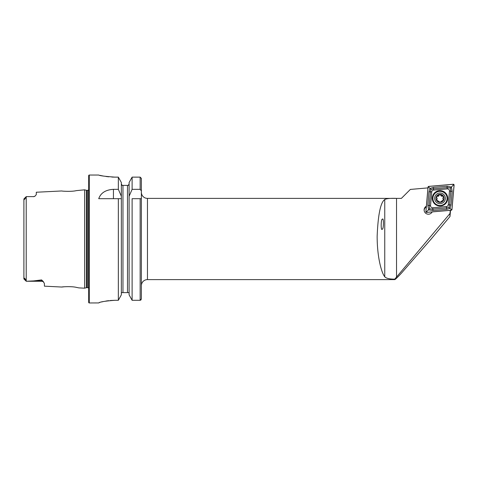 <?xml version="1.0" encoding="UTF-8"?>
<svg xmlns="http://www.w3.org/2000/svg" width="478" height="478" viewBox="0 0 478 478"><rect width="100%" height="100%" fill="white"/><g stroke="black" fill="none" stroke-linecap="round" stroke-linejoin="round"><path stroke-width="0.72" d="M23.9 275.531L23.96 278.782C23.541 276.953 25.776 279.176 25.806 280.514L26.236 281.249L33.621 280.915L41.568 279.911L43.145 281.369L44.406 283.562L44.406 286.167L61.805 287.039C61.423 286.854 71.545 286.131 76.414 287.386L78.9 287.893L76.438 287.386M71.318 286.734L70.427 286.68M78.9 287.893L84.618 288.18L86.357 287.714L86.357 190.286L84.618 189.82L76.402 190.62C71.563 191.869 61.411 191.146 61.805 190.961L36.286 192.24L36.286 194.642L34.996 196.159A2.844 2.844 0 0 1 33.442 196.619L26.236 196.619L25.573 197.593C25.507 198.633 23.769 200.33 24.025 199.051L26.218 196.637L23.924 198.932L23.9 202.469M382.239 229.111C383.703 230.032 383.9 216.689 382.382 219.271C380.912 218.35 380.721 231.693 382.239 229.111M426.304 206.92A4.266 4.254 -0 0 0 424.135 210.296M426.364 206.209A4.266 4.254 -0 0 0 428.384 214.21A4.266 4.254 -0 0 0 432.166 211.921M43.892 282.468L43.821 282.373A2.844 2.844 0 0 0 41.568 281.261L26.236 281.249M26.547 196.619L26.236 196.619M34.996 196.159L33.442 196.715M84.618 288.18L84.618 189.82M86.357 287.714A1.219 1.219 0 0 1 86.667 287.672L86.667 190.328A1.219 1.219 0 0 1 86.357 190.286M86.667 287.672L87.659 287.672L87.659 190.328L86.667 190.328M87.659 287.672A1.219 1.219 0 0 1 88.675 288.222M87.659 190.328A1.219 1.219 0 0 0 88.675 189.778M89.284 175.038A0.609 0.609 0 0 0 88.675 175.647L88.675 302.353A0.609 0.609 0 0 0 89.284 302.962L89.284 175.038L98.725 175.038C99.681 175.725 105.1 176.424 114.971 177.135L118.341 177.135L121.346 182.536L118.341 177.135L118.341 189.336L121.346 196.255L121.346 182.536M129.108 294.836L132.113 300.298L129.108 294.836L129.108 196.255L132.113 189.336L140.15 189.336L141.369 190.913L141.369 178.396L141.369 299.025L140.15 300.298L132.113 300.298L132.113 198.693L141.369 198.693L141.369 285.707A6.095 6.095 0 0 1 147.463 279.612L147.463 198.388A6.095 6.095 0 0 1 141.369 192.293M118.341 189.336L113.441 189.336C105.65 189.808 100.75 192.933 98.725 198.693L118.341 198.693L118.341 300.298L121.346 294.836L118.341 300.298L114.971 300.298C105.1 301.044 99.687 301.923 98.725 302.933L89.284 302.962M450.264 210.338L449.983 213.523L396.525 277.079L396.525 198.388L401.389 198.388L147.463 198.388M449.983 213.523L449.983 216.534L431.18 239L401.389 273.207C397.463 277.425 395.252 279.564 394.744 279.612L147.463 279.612M394.744 279.612L394.78 279.14C389.6 279.17 386.26 278.381 384.754 276.774L384.754 199.517C380.584 202.349 378.05 214.562 377.154 236.168C377.1 257.045 381.534 272.962 384.754 276.774M396.525 198.388C390.496 198.155 386.577 198.531 384.754 199.517M406.868 192.909L401.389 198.388L410.345 189.431L428.049 187.884M449.983 216.534L450.527 210.32M64.309 286.77L61.805 287.039M23.9 278.907L23.9 199.015M121.346 294.836L121.346 196.255M118.341 198.693L121.346 198.693L118.341 198.693M141.369 299.025L141.369 292.608M141.369 178.396L140.15 177.135L132.113 177.135L129.108 182.536L132.113 177.135L132.113 189.336M140.15 198.693L140.15 300.298L141.022 299.915M129.108 196.255L129.108 182.536M128.307 185.392L129.108 183.928L128.307 185.392L127.483 185.392L128.307 185.392M128.905 292.608L129.108 293.426L128.905 292.608L121.549 292.608L121.346 293.426M127.483 292.608L127.483 185.392L122.147 185.392L122.971 185.392L122.971 292.608M121.346 183.928L122.147 185.392L121.346 183.928M99.968 175.342L101.444 175.671M101.509 175.683L103.493 176.077M105.943 176.478L108.709 176.818M111.816 177.051L114.971 177.135M98.731 302.927L99.042 302.753M99.448 302.598L99.938 302.437M101.509 301.988L103.415 301.534M105.937 301.05L108.631 300.668M110.227 300.507L114.971 300.298M396.525 277.079L394.78 279.14M447.689 198.997A7.714 7.696 -0 0 0 440.334 190.632A7.714 7.696 -0 0 0 432.285 198.322A7.714 7.696 -0 0 0 439.664 206.012A7.714 7.696 -0 0 0 447.689 198.997M433.582 190.077A2.031 2.026 -0 0 0 431.736 191.923L430.541 205.57A2.031 2.026 -0 0 0 432.739 207.763L446.416 206.568A2.031 2.026 -0 0 0 448.262 204.727L449.463 191.081A2.031 2.026 -0 0 0 447.259 188.888L433.582 190.077L433.468 188.822L431.007 189.431L430.421 191.857L431.736 191.923M428.778 186.39A0.813 0.813 -0 0 0 428.037 187.125L425.898 211.509A0.813 0.813 -0 0 0 426.782 212.387L451.226 210.254A0.813 0.813 -0 0 0 451.961 209.519L454.1 185.135A0.813 0.813 -0 0 0 453.222 184.257L428.778 186.39M428.079 187.131L425.94 211.515A0.771 0.771 -0 0 0 426.776 212.351L451.22 210.218A0.771 0.771 -0 0 0 451.919 209.513L454.058 185.129A0.771 0.771 -0 0 0 453.222 184.299L428.778 186.432A0.771 0.771 -0 0 0 428.079 187.131L428.85 187.227L428.778 186.432M429.005 191.738L430.421 191.857L429.226 205.504L429.567 208.82L432.853 209.125L446.536 207.936L448.991 207.368L449.577 204.895L450.778 191.248L450.431 188.003L451.423 187.023L452.194 191.373L450.993 205.02L449.989 208.366L446.655 209.346L432.978 210.541L428.575 209.818L427.81 205.385L429.005 191.738L430.015 188.44L433.343 187.406L447.02 186.217L451.423 187.023L453.293 185.094L454.058 185.129M448.991 207.368L451.154 209.478L451.919 209.513M431.007 189.431L428.85 187.227M429.567 208.82L426.711 211.611L425.94 211.515M450.431 188.003L447.145 187.627L447.259 188.888M436.48 200.121A0.801 0.801 180 0 1 436.707 199.673A1.398 1.398 -0 0 0 437.119 198.681L436.468 200.001L439.312 201.734C439.856 202.511 440.375 202.499 440.871 201.692L443.62 199.834L442.885 198.454A1.398 1.398 -0 0 0 443.351 199.499A0.801 0.801 180 0 1 443.614 199.971M442.885 198.262L443.536 196.637L440.692 194.934C440.154 194.14 439.635 194.158 439.133 194.976L436.384 196.805L437.119 198.424M436.396 196.924A0.801 0.801 180 0 1 437.394 196.273A1.398 1.398 -0 0 0 439.133 195.209A0.801 0.801 180 0 1 440.692 195.167A1.398 1.398 -0 0 0 442.485 196.141A0.801 0.801 180 0 1 443.524 196.781M445.347 198.185A5.348 5.336 -0 0 0 439.862 192.993A5.348 5.336 -0 0 0 434.651 198.46A5.348 5.336 -0 0 0 440.136 203.658A5.348 5.336 -0 0 0 445.347 198.185M447.103 198.215A7.104 7.092 -0 0 0 439.909 191.308A7.104 7.092 -0 0 0 432.895 198.573A7.104 7.092 -0 0 0 440.089 205.486A7.104 7.092 -0 0 0 447.103 198.215M432.895 198.424L432.895 198.394A7.104 7.092 -0 0 0 440.089 205.51A7.104 7.092 -0 0 0 447.109 198.406L447.109 198.424M435.942 198.43A4.063 4.051 -0 0 0 440.101 202.373A4.063 4.051 -0 0 0 444.062 198.221A4.063 4.051 -0 0 0 439.897 194.271A4.063 4.051 -0 0 0 435.942 198.43M43.145 281.369A2.844 2.671 0 0 0 41.568 280.915L41.568 279.911M41.568 281.261L41.568 280.915L33.621 280.915M26.212 281.225L26.212 196.643M140.15 189.336L140.15 177.135M113.441 189.336L113.441 198.693M24.025 199.051L25.573 197.593M25.806 280.514L23.96 278.782M432.578 197.868A7.451 7.433 -0 0 0 439.348 205.916A7.451 7.433 -0 0 0 447.42 199.159A7.451 7.433 -0 0 0 440.65 191.11A7.451 7.433 -0 0 0 432.578 197.868M447.713 198.406A7.714 7.696 -0 0 0 440.298 190.794A7.714 7.696 -0 0 0 432.285 198.406M453.293 185.094L453.222 184.299M426.711 211.611L426.776 212.351M451.154 209.478L451.22 210.218M447.02 186.217L447.145 187.627L433.468 188.822L433.343 187.406M452.194 191.373L449.463 191.081M450.993 205.02L448.262 204.727M446.655 209.346L446.416 206.568M432.978 210.541L432.739 207.763M427.81 205.385L430.541 205.57M23.906 278.931L26.236 281.261M43.193 281.769L43.558 282.074"/></g></svg>
